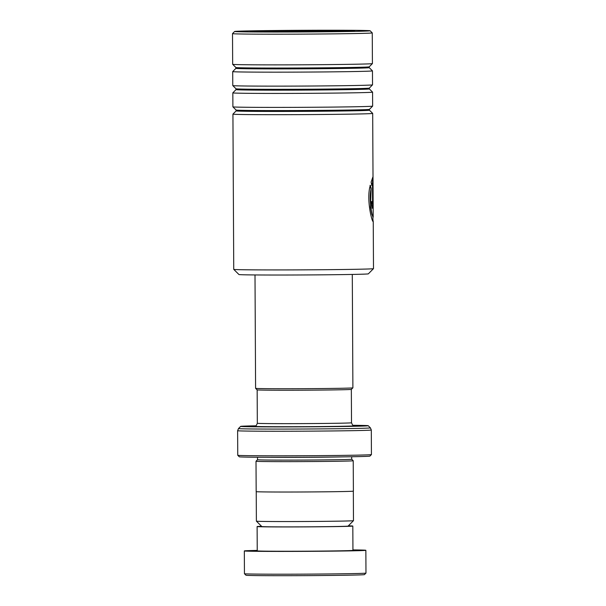 <?xml version="1.0" encoding="UTF-8"?>
<svg xmlns="http://www.w3.org/2000/svg" width="606" height="606" viewBox="0 0 606 606"><rect width="100%" height="100%" fill="white"/><g stroke="black" fill="none" stroke-linecap="round" stroke-linejoin="round"><path stroke-width="0.91" d="M353.48 520.66L348.102 526.091A43.14 0.53 179.7 0 1 314.749 526.773A43.14 0.53 179.7 0 1 261.83 526.546L256.391 521.168A48.548 0.591 179.7 0 1 256.383 521.16A48.548 0.591 179.7 0 0 315.946 521.425A48.548 0.591 179.7 0 0 353.48 520.66A48.548 0.591 179.7 0 1 353.48 520.66L353.328 491.148M352.881 387.84L351.374 389.363A47.124 0.576 179.7 0 1 314.931 390.112A47.124 0.576 179.7 0 1 257.126 389.863L255.603 388.348A48.647 0.591 -0.3 0 0 315.271 388.605A48.647 0.591 -0.3 0 0 352.881 387.84A48.647 0.591 -0.3 0 0 352.889 387.832L352.291 274.435M255.005 274.942L255.596 388.34A48.647 0.591 -0.3 0 0 255.603 388.348M304.235 31.224L294.168 31.179L304.235 31.224M351.692 456.742L351.707 459.234A47.094 0.576 179.7 0 1 351.707 459.234A47.094 0.576 179.7 0 1 315.294 459.984A47.094 0.576 179.7 0 1 257.527 459.727L256.02 461.242A48.609 0.591 179.7 0 0 256.012 461.249L256.171 491.633A48.609 0.591 179.7 0 0 315.802 491.898A48.609 0.591 179.7 0 0 353.389 491.118L353.23 460.742A48.609 0.591 179.7 0 1 353.23 460.742A48.609 0.591 179.7 0 1 315.643 461.514A48.609 0.591 179.7 0 1 256.012 461.249M255.982 425.806A63.804 0.78 -0.3 0 0 240.643 426.382A63.804 0.78 -0.3 0 0 318.907 426.745A63.804 0.78 -0.3 0 0 368.236 425.715A63.804 0.78 -0.3 0 0 352.897 425.298M371.425 454.583L369.91 456.106A65.319 0.795 179.7 0 1 319.407 457.136A65.319 0.795 179.7 0 1 239.287 456.788L237.757 455.28A66.842 0.818 -0.3 0 0 319.741 455.636A66.842 0.818 -0.3 0 0 371.425 454.583A66.842 0.818 -0.3 0 0 371.433 454.568L371.304 430.01A66.842 0.818 179.7 0 1 319.612 431.071A66.842 0.818 179.7 0 1 237.62 430.707L238.506 428.54A65.948 0.803 -0.3 0 0 319.4 428.912A65.948 0.803 -0.3 0 0 370.395 427.851L368.236 425.715M237.62 430.707L237.749 455.273A66.842 0.818 -0.3 0 0 237.757 455.28M365.971 573.087L364.456 574.617A59.244 0.727 179.7 0 1 335.777 575.374A59.244 0.727 179.7 0 1 276.389 575.7A59.244 0.727 179.7 0 1 245.983 575.238L244.453 573.723A60.767 0.742 -0.3 0 0 244.453 573.723A60.767 0.742 -0.3 0 0 275.639 574.2A60.767 0.742 -0.3 0 0 336.55 573.867A60.767 0.742 -0.3 0 0 365.971 573.087A60.767 0.742 -0.3 0 0 365.971 573.079L365.857 550.293A60.767 0.742 -0.3 0 0 352.942 549.907M261.572 526.288A47.851 0.583 -0.3 0 0 257.111 526.561A47.851 0.583 -0.3 0 0 281.419 526.94A47.851 0.583 -0.3 0 0 329.641 526.682A47.851 0.583 -0.3 0 0 352.813 526.061A47.851 0.583 -0.3 0 0 348.352 525.834M257.111 526.561L257.239 550.862A47.851 0.583 -0.3 0 0 281.548 551.248A47.851 0.583 -0.3 0 0 329.77 550.983A47.851 0.583 -0.3 0 0 352.942 550.362L352.813 526.061M257.239 550.407A60.767 0.742 -0.3 0 0 244.332 550.93A60.767 0.742 -0.3 0 0 275.192 551.415A60.767 0.742 -0.3 0 0 336.428 551.089A60.767 0.742 -0.3 0 0 365.857 550.293M368.35 273.836A64.713 0.788 179.7 0 1 368.304 273.859A64.713 0.788 179.7 0 1 302.788 274.965A64.713 0.788 179.7 0 1 238.938 274.518L233.749 269.375A69.879 0.856 -0.3 0 0 302.689 269.859A69.879 0.856 -0.3 0 0 373.44 268.67A69.879 0.856 -0.3 0 0 373.485 268.647A69.879 0.856 -0.3 0 0 373.493 268.64L368.35 273.836M370.069 30.815A67.751 0.826 -0.3 0 0 370.115 30.77A67.751 0.826 -0.3 0 0 303.273 30.3A67.751 0.826 -0.3 0 0 234.673 31.459A67.751 0.826 -0.3 0 0 234.628 31.482A67.751 0.826 -0.3 0 0 300.644 31.974A67.751 0.826 -0.3 0 0 370.069 30.815M370.115 30.77L372.251 32.883A69.879 0.856 179.7 0 1 372.258 32.898A69.879 0.856 179.7 0 1 372.205 32.929A69.879 0.856 179.7 0 1 301.03 34.125A69.879 0.856 179.7 0 1 232.507 33.625A69.879 0.856 179.7 0 1 232.515 33.618L232.666 64.312A69.879 0.856 179.7 0 1 232.666 64.312A69.879 0.856 179.7 0 0 301.614 64.804A69.879 0.856 179.7 0 0 372.364 63.615A69.879 0.856 179.7 0 0 372.417 63.592A69.879 0.856 179.7 0 1 372.417 63.592L369.213 66.819A66.66 0.818 179.7 0 1 369.168 66.842A66.66 0.818 179.7 0 1 301.674 67.978A66.66 0.818 179.7 0 1 235.908 67.524L235.908 68.357L232.712 71.591A69.879 0.856 179.7 0 1 232.712 71.591L232.78 85.575A69.879 0.856 179.7 0 0 232.787 85.59A69.879 0.856 179.7 0 0 301.727 86.067A69.879 0.856 179.7 0 0 372.478 84.878A69.879 0.856 179.7 0 0 372.523 84.855A69.879 0.856 179.7 0 1 372.523 84.855L369.327 88.09A66.66 0.818 179.7 0 1 369.281 88.112A66.66 0.818 179.7 0 1 301.788 89.249A66.66 0.818 179.7 0 1 236.014 88.787L236.022 89.627L232.825 92.854A69.879 0.856 179.7 0 1 232.825 92.854L232.893 106.838A69.879 0.856 179.7 0 1 232.893 106.838A69.879 0.856 179.7 0 0 301.841 107.33A69.879 0.856 179.7 0 0 372.592 106.141A69.879 0.856 179.7 0 0 372.637 106.118A69.879 0.856 179.7 0 1 372.637 106.118L369.44 109.353A66.66 0.818 179.7 0 1 369.395 109.375A66.66 0.818 179.7 0 1 301.902 110.512A66.66 0.818 179.7 0 1 236.128 110.05L236.135 110.89L232.931 114.125A69.879 0.856 179.7 0 1 232.931 114.125L233.742 269.367A69.879 0.856 -0.3 0 0 233.749 269.375M354.586 30.891A52.26 0.636 179.7 0 1 301.682 31.777A52.26 0.636 179.7 0 1 250.119 31.421A52.26 0.636 179.7 0 1 250.157 31.383A52.26 0.636 179.7 0 1 303.704 30.489A52.26 0.636 179.7 0 1 354.624 30.868A52.26 0.636 179.7 0 1 354.586 30.891M236.135 110.89A66.66 0.818 179.7 0 0 301.091 111.375A66.66 0.818 179.7 0 0 369.395 110.231A66.66 0.818 179.7 0 0 369.44 110.194L372.675 113.39A69.879 0.856 179.7 0 1 372.682 113.398A69.879 0.856 179.7 0 1 372.629 113.436A69.879 0.856 179.7 0 1 301.447 114.625A69.879 0.856 179.7 0 1 232.931 114.133M236.022 89.627A66.66 0.818 179.7 0 0 300.977 90.105A66.66 0.818 179.7 0 0 369.289 88.968A66.66 0.818 179.7 0 0 369.334 88.923L372.561 92.127A69.879 0.856 179.7 0 1 372.569 92.135A69.879 0.856 179.7 0 1 372.516 92.165A69.879 0.856 179.7 0 1 301.341 93.362A69.879 0.856 179.7 0 1 232.818 92.869M235.908 68.357A66.66 0.818 179.7 0 0 300.864 68.842A66.66 0.818 179.7 0 0 369.175 67.705A66.66 0.818 179.7 0 0 369.221 67.66L372.455 70.857A69.879 0.856 179.7 0 1 372.455 70.872A69.879 0.856 179.7 0 1 372.402 70.902A69.879 0.856 179.7 0 1 301.227 72.099A69.879 0.856 179.7 0 1 232.704 71.599M372.682 113.398L373.175 208.146A69.879 0.856 179.7 0 0 373.175 208.138L373.175 217.1C372.319 217.66 368.478 199.291 371.152 188.474L370.327 185.338C366.085 198.791 371.97 222.372 373.198 221.561L372.932 219.637M372.463 182.777L372.561 201.556C372.379 204.457 372.137 204.48 371.849 201.616A69.879 0.856 179.7 0 1 370.849 201.677L372.258 208.282L372.993 201.503L372.864 177.066L371.114 182.141L371.804 185.277L372.463 182.777L371.501 185.277M372.561 201.556C372.379 204.457 372.137 204.48 371.849 201.616M372.258 201.563C372.076 204.457 371.842 204.48 371.546 201.616M372.107 208.222L372.993 201.503M372.69 201.503L372.569 177.717M373.175 217.1L371.902 214.426L370.471 207.199L371.152 188.474M370.857 188.474L370.039 185.338M351.336 389.385L351.518 422.776A47.094 0.576 179.7 0 1 315.097 423.526A47.094 0.576 179.7 0 1 257.33 423.268C256.262 425.836 255.459 426.829 254.921 426.238M293.751 30.732A38.011 0.462 -0.3 0 0 265.352 31.436A38.011 0.462 -0.3 0 0 310.992 31.542A38.011 0.462 -0.3 0 0 339.39 30.838A38.011 0.462 -0.3 0 0 293.751 30.732M353.843 425.7A50.131 0.614 179.7 0 1 315.802 426.601A50.131 0.614 179.7 0 1 255.035 426.215M341.882 456.901A47.094 0.576 179.7 0 1 315.279 457.25A47.094 0.576 179.7 0 1 267.322 457.288M256.232 491.655L256.383 521.16M257.156 389.878L257.33 423.268M261.444 31.747L269.609 31.073L302.636 30.671L335.133 30.724L343.299 31.315M351.518 422.776C352.609 425.336 353.427 426.313 353.957 425.723M257.512 457.242L257.527 459.727M240.643 426.382L238.506 428.54M371.304 430.01L370.395 427.851M351.707 459.227L353.23 460.734M244.332 550.93L244.445 573.715M369.44 110.194L369.44 109.353M369.334 88.923L369.327 88.09M369.221 67.66L369.213 66.819M372.258 32.898L372.417 63.577M372.455 70.872L372.531 84.848M372.569 92.135L372.645 106.111M373.243 221.41L373.493 268.64M235.908 67.524L232.674 64.319M236.014 88.787L232.787 85.59M236.128 110.05L232.893 106.853M234.628 31.482L232.515 33.618M372.917 217.1L372.94 221.213"/></g></svg>

